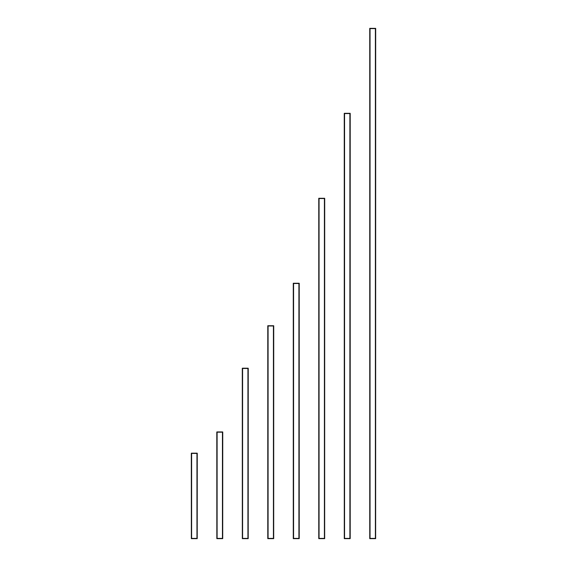 <?xml version="1.0" encoding="UTF-8"?>
<svg xmlns="http://www.w3.org/2000/svg" width="567" height="567" viewBox="0 0 567 567"><rect width="100%" height="100%" fill="white"/><g stroke="black" fill="none" stroke-linecap="round" stroke-linejoin="round"><path stroke-width="0.85" d="M191.313 453.43L191.348 538.65L197.224 538.395L197.224 453.43L191.313 453.43M191.582 453.43L191.582 538.395L191.582 453.43M196.99 453.43L196.99 538.395L196.99 453.43M197.224 538.65L197.259 453.43L197.224 538.65L191.348 538.65M196.955 538.395L191.618 538.395L191.618 453.43L196.955 453.43L196.955 538.395M197.224 453.175L191.348 453.175M216.8 432.189L216.835 538.65L222.718 538.395L222.718 432.189L216.8 432.189M217.076 432.189L217.076 538.395L217.076 432.189M222.477 432.189L222.477 538.395L222.477 432.189M222.718 538.65L222.753 432.189L222.718 538.65L216.835 538.65M222.441 538.395L217.111 538.395L217.111 432.189L222.441 432.189L222.441 538.395M222.718 431.934L216.835 431.934M242.293 368.465L242.329 538.65L248.204 538.395L248.204 368.465L242.293 368.465M242.563 368.465L242.563 538.395L242.563 368.465M247.97 368.465L247.97 538.395L247.97 368.465M248.204 538.65L248.24 368.465L248.204 538.65L242.329 538.65M247.935 538.395L242.598 538.395L242.598 368.465L247.935 368.465L247.935 538.395M248.204 368.21L242.329 368.21M267.78 325.982L267.78 538.395L267.78 325.982L267.78 538.395L273.698 538.395L273.698 325.982L267.78 325.982M268.056 325.982L268.056 538.395L268.056 325.982M273.457 325.982L273.457 538.395L273.457 325.982M273.698 538.65L273.726 325.982L273.698 538.65L267.78 538.65M273.422 538.395L268.085 538.395L268.085 325.982L273.422 325.982L273.422 538.395M273.698 325.727L267.78 325.727M293.274 283.5L293.274 538.395L293.274 283.5L293.274 538.395L299.185 538.395L299.185 283.5L293.274 283.5M293.543 283.5L293.543 538.395L293.543 283.5M298.944 283.5L298.944 538.395L298.944 283.5M293.274 283.245L299.22 283.245L299.22 538.395L299.185 283.5L299.185 538.65L293.274 538.65M298.915 538.395L293.578 538.395L293.578 283.5L298.915 283.5L298.915 538.395M318.76 198.535L318.76 538.395L318.76 198.535L318.76 538.395L324.671 538.395L324.671 198.535L318.76 198.535M319.03 198.535L319.03 538.395L319.03 198.535M324.437 198.535L324.437 538.395L324.437 198.535M324.671 538.65L324.707 198.535L324.671 538.65L318.76 538.65M324.402 538.395L319.065 538.395L319.065 198.535L324.402 198.535L324.402 538.395M324.671 198.28L318.76 198.28M344.247 113.57L344.282 538.65L350.165 538.395L350.165 113.57L344.247 113.57M344.523 113.57L344.523 538.395L344.523 113.57M349.924 113.57L349.924 538.395L349.924 113.57M344.282 113.315L350.2 113.315L350.2 538.395L350.165 113.57L350.165 538.65L344.282 538.65M349.889 538.395L344.559 538.395L344.559 113.57L349.889 113.57L349.889 538.395M369.741 28.605L369.741 538.395L369.741 28.605L369.741 538.395L375.652 538.395L375.652 28.605L369.741 28.605M370.01 28.605L370.01 538.395L370.01 28.605M375.418 28.605L375.418 538.395L375.418 28.605M375.652 538.65L375.687 28.605L375.652 538.65L369.741 538.65M375.382 538.395L370.045 538.395L370.045 28.605L375.382 28.605L375.382 538.395M375.652 28.35L369.741 28.35M267.815 325.727L267.815 538.65M293.302 283.245L293.302 538.65M318.796 198.28L318.796 538.65M369.776 28.35L369.776 538.65"/></g></svg>
